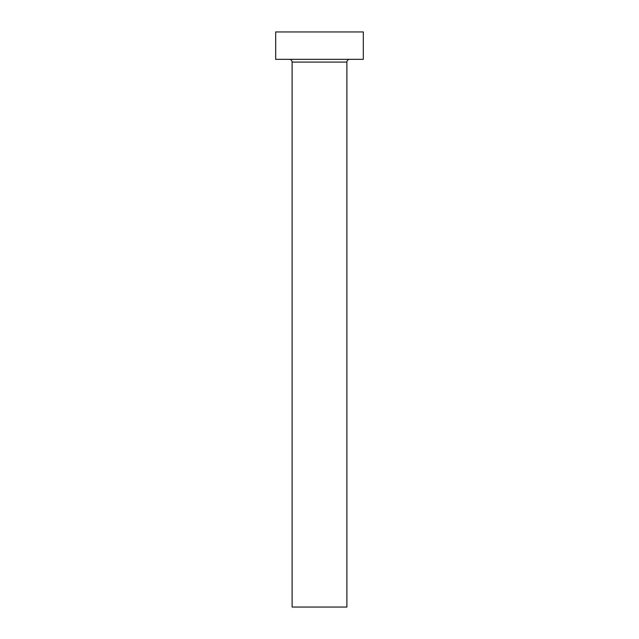 <?xml version="1.0" encoding="UTF-8"?>
<svg xmlns="http://www.w3.org/2000/svg" width="639" height="639" viewBox="0 0 639 639"><rect width="100%" height="100%" fill="white"/><g stroke="black" fill="none" stroke-linecap="round" stroke-linejoin="round"><path stroke-width="0.96" d="M346.889 62.071L292.111 62.071L292.111 607.05L346.889 607.05L346.889 62.071A2.74 2.74 0 0 1 349.621 59.339M292.111 62.071A2.74 2.74 0 0 0 289.379 59.339M363.319 59.339L275.681 59.339L275.681 31.95L363.319 31.95L363.319 59.339"/></g></svg>
